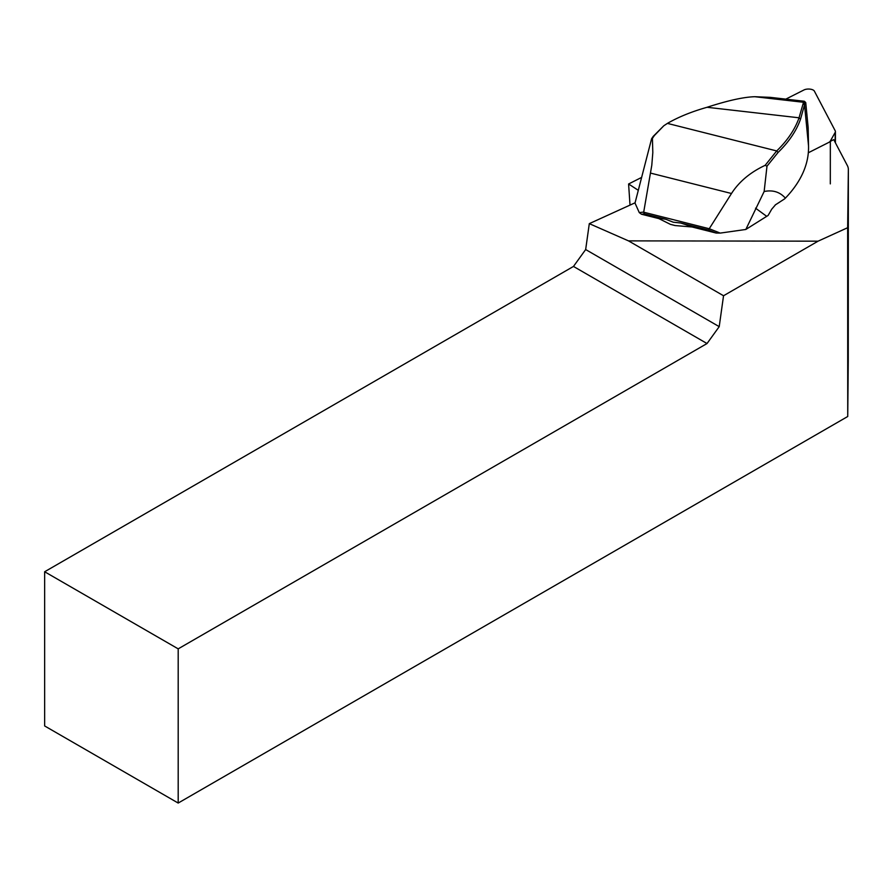 <?xml version="1.0" encoding="UTF-8"?>
<svg xmlns="http://www.w3.org/2000/svg" width="893" height="893" viewBox="0 0 893 893"><rect width="100%" height="100%" fill="white"/><g stroke="black" fill="none" stroke-linecap="round" stroke-linejoin="round"><path stroke-width="1.34" d="M848.261 360.872L848.35 169.447A37.774 17.023 180 0 0 847.334 165.529L833.738 139.632L830.334 141.362M784.701 198.815L775.515 204.765L771.675 209.241A226.632 200.97 -53.9 0 1 768.092 215.459L745.822 229.468L720.205 233.095L716.175 233.051L692.075 226.978L675.086 225.549L670.464 224.377L658.855 218.606L641.453 214.22L639.265 212.59L635.012 203.057L651.6 138.75A74.03 32.215 -75.9 0 1 653.285 136.305L663.8 125.768M848.35 169.447A37.774 17.023 180 0 1 848.35 169.536L847.647 227.715L818.066 241.177L628.493 240.876L589.302 223.641L635.079 202.8M638.294 190.309L628.594 183.991L641.632 177.406M44.65 571.754L44.65 725.953L178.187 803.053L178.187 648.854L707.022 343.537L573.473 266.438L44.65 571.754L178.187 648.854M573.473 266.438L585.663 249.549L719.211 326.648L723.542 295.75L818.066 241.177M589.302 223.641L585.663 249.549M628.493 240.876L723.542 295.75M719.211 326.648L707.022 343.537M848.261 360.984L847.736 416.495L178.187 803.053M847.736 416.495L847.647 227.715M628.594 183.991L630.011 205.111M776.709 150.939A276.618 124.663 0 0 0 799.045 117.798L707.044 107.283A157.76 71.094 180 0 1 705.794 107.651C691.037 111.904 678.245 117.15 667.406 123.39L663.778 125.79L654.379 135.535A75.548 32.874 104.1 0 0 652.415 138.415L652.816 152.58L651.79 165.283L643.686 212.199L709.243 228.731L731.49 193.502C739.058 181.703 750.276 172.316 765.145 165.339L776.709 150.939L778.071 152.457L766.987 166.198L764.14 191.515C772.836 189.74 779.913 191.95 785.371 198.146A282.813 127.453 0 0 0 808.522 145.805L808.165 127.677M754.808 96.712L803.51 102.282L804.403 101.289L770.246 97.359L754.808 96.712C743.657 97.036 727.739 100.563 707.044 107.283M800.53 119.137L799.045 117.798L803.51 102.282L804.861 103.655L800.53 119.137A278.125 125.344 180 0 1 778.071 152.457M745.822 229.468L764.14 191.515M766.987 166.198L765.145 165.339M720.205 233.095L709.243 228.731M716.175 233.051L708.573 230.048L680.466 222.971L673.244 222.201L665.921 219.298A28.33 4.409 -161.5 0 0 658.855 218.606M641.453 214.22L644.4 213.873L665.921 219.298M709.265 228.764L708.573 230.048M639.265 212.59L643.596 212.088M644.4 213.873L643.686 212.199M784.634 198.871L785.371 198.146M779.533 202.22L775.224 204.955M770.402 97.37L804.325 101.255L805.743 102.662L804.861 103.655M808.433 143.126L808.433 142.456M652.415 138.415L651.6 138.75M804.403 101.289L805.743 102.662L808.176 127.744M830.311 183.88L830.334 141.061A7.557 3.405 180 0 1 828.648 142.489L808.321 152.77M830.334 141.061L835.178 132.421A7.557 3.405 180 0 0 835.413 131.584A7.557 3.405 180 0 0 835.212 130.802L814.383 91.131A6.039 2.724 180 0 0 809.984 89.121A6.039 2.724 180 0 0 803.99 89.947L785.818 99.134M848.261 361.107L848.35 169.536M667.406 123.39L776.743 150.95M650.584 173.108L731.49 193.502M692.075 226.978A28.33 4.409 -161.5 0 0 680.466 222.971M675.086 225.549A25.35 3.952 -161.5 0 0 670.464 224.377M808.522 145.805L804.537 105.006L803.153 103.633M766.64 216.285L755.545 208.169M808.176 127.822L805.743 102.662M653.285 136.305L654.379 135.535M835.178 142.378L835.178 132.421M804.392 101.277L805.687 102.539M835.413 142.813L835.413 131.584"/></g></svg>
